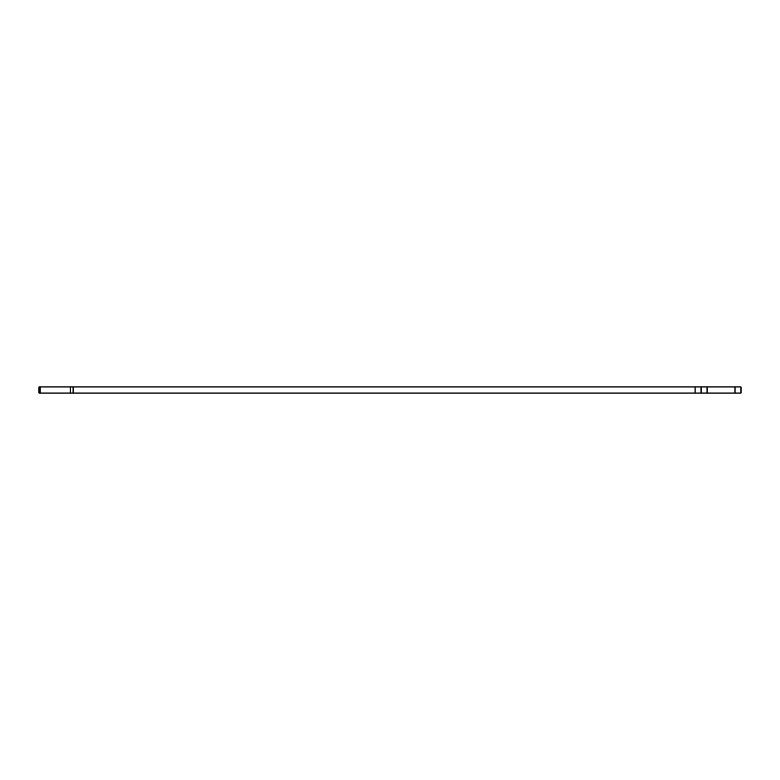 <?xml version="1.0" encoding="UTF-8"?>
<svg xmlns="http://www.w3.org/2000/svg" width="780" height="780" viewBox="0 0 780 780"><rect width="100%" height="100%" fill="white"/><g stroke="black" fill="none" stroke-linecap="round" stroke-linejoin="round"><path stroke-width="1.17" d="M741 393.052L39 393.052L39 386.948L741 386.948L741 393.052M701.064 393.052L701.064 386.948L701.064 393.052M73.106 393.052L73.106 386.948M735.014 393.052L735.014 386.948M707.06 393.052L707.06 386.948M695.077 393.052L695.077 386.948M70.219 393.052L70.219 386.948M40.121 393.052L40.121 386.948M39 393.052L39 386.948"/></g></svg>
